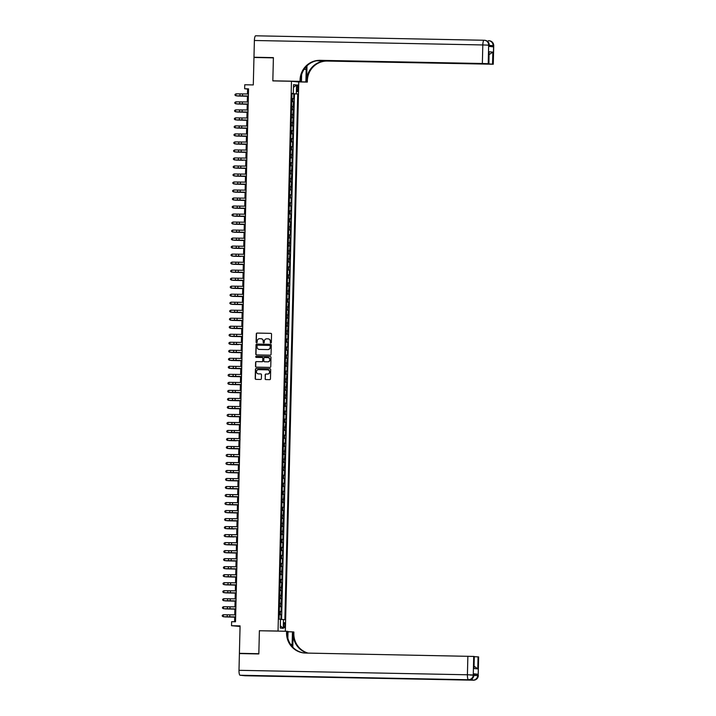<?xml version="1.0" encoding="UTF-8"?>
<svg xmlns="http://www.w3.org/2000/svg" width="716" height="716" viewBox="0 0 716 716"><rect width="100%" height="100%" fill="white"/><g stroke="black" fill="none" stroke-linecap="round" stroke-linejoin="round"><path stroke-width="1.07" d="M270.8 343.045A0.555 0.537 -84.2 0 0 271.346 342.508L271.552 334.148A0.788 0.761 -84.2 0 0 270.809 333.343L257.08 333.074A0.788 0.761 -84.2 0 0 256.301 333.853L256.095 342.212A0.555 0.537 -84.2 0 0 256.614 342.767A0.555 0.537 -84.2 0 0 257.16 342.23L257.187 341.147A2.515 2.443 -84.2 0 1 259.684 338.677L260.83 338.704A2.515 2.443 -84.2 0 1 263.211 341.264L263.184 342.346A0.555 0.537 -84.2 0 0 263.703 342.91A0.555 0.537 -84.2 0 0 264.249 342.364L264.276 341.281A2.515 2.443 -84.2 0 1 266.782 338.82L267.927 338.838A2.515 2.443 -84.2 0 1 270.308 341.407L270.281 342.481A0.555 0.537 -84.2 0 0 270.8 343.045M284.995 625.301A2.569 0.635 91.1 0 0 284.413 622.678A2.569 0.635 91.1 0 0 283.733 625.175A2.569 0.635 91.1 0 0 284.315 627.807A2.569 0.635 91.1 0 0 284.995 625.301M265.081 378.764A0.788 0.761 -84.2 0 0 265.824 379.561L269.672 379.641A0.788 0.761 -84.2 0 0 270.46 378.871L270.684 369.581A0.788 0.761 -84.2 0 0 269.941 368.785L256.212 368.516A0.788 0.761 -84.2 0 0 255.433 369.286L255.2 378.567A0.788 0.761 -84.2 0 0 255.943 379.373L260.597 379.462A0.788 0.761 -84.2 0 0 261.385 378.692L261.474 374.719A0.788 0.761 -84.2 0 0 260.731 373.913L258.431 373.868A2.103 2.041 -84.2 0 1 256.444 371.649A2.103 2.041 -84.2 0 1 258.53 369.662L267.569 369.841A2.103 2.041 -84.2 0 1 269.556 372.069A2.103 2.041 -84.2 0 1 267.462 374.047L265.958 374.02A0.788 0.761 -84.2 0 0 265.18 374.79L265.278 378.782A0.788 0.761 -84.2 0 0 265.869 379.57M260.382 630.769L278.041 631.029L291.475 81.266L272.832 80.899L273.396 57.862L253.965 57.477L253.294 84.927L244.747 84.765L244.657 88.766L248.541 88.847L235.51 621.783L231.626 621.703L231.528 625.712L240.066 626.473M259.398 630.662L258.834 653.708L239.404 653.323L240.075 625.882L231.528 625.712M270.272 355.172A0.788 0.761 -84.2 0 0 271.051 354.402L271.283 345.121A0.788 0.761 -84.2 0 0 270.541 344.315L256.811 344.056A0.788 0.761 -84.2 0 0 256.033 344.826L255.8 354.107A0.788 0.761 -84.2 0 0 256.543 354.903L270.272 355.172M270.979 357.356L270.755 366.637A0.788 0.761 -84.2 0 1 269.977 367.406L256.247 367.138A0.788 0.761 -84.2 0 1 255.505 366.341L255.603 362.368A0.788 0.761 -84.2 0 1 256.382 361.598L261.949 361.705A0.788 0.761 -84.2 0 0 262.727 360.927L262.799 358.295A0.788 0.761 -84.2 0 0 262.056 357.49L256.256 357.382A0.555 0.537 -84.2 0 1 255.737 356.801A0.555 0.537 -84.2 0 1 256.283 356.282L270.236 356.55A0.788 0.761 -84.2 0 1 270.979 357.356M242.366 653.627L239.404 653.323M280.932 619.438L281.048 614.731L279.213 614.695M279.213 614.597L280.332 614.659L280.412 611.446L281.128 611.518L281.245 606.712L279.41 606.676M279.41 606.577L280.529 606.64L281.442 598.701L279.598 598.665M279.607 598.567L280.726 598.63L281.639 590.682L279.795 590.646M279.804 590.548L280.923 590.611L281.835 582.672L279.992 582.636M279.992 582.538L281.111 582.6L281.191 579.396L281.916 579.468L282.032 574.653L280.189 574.617M280.189 574.527L281.307 574.581L282.229 566.642L280.386 566.607M280.386 566.508L281.504 566.571L281.585 563.367L282.301 563.438L282.417 558.632L280.582 558.596M280.582 558.498L281.701 558.561L281.782 555.347L282.498 555.419L282.614 550.613L280.779 550.577M280.779 550.479L281.898 550.541L281.979 547.337L282.695 547.409L282.811 542.603L280.976 542.567M280.976 542.468L282.095 542.531L282.176 539.327L282.892 539.399L283.008 534.583L281.173 534.548M281.173 534.449L282.292 534.512L283.205 526.573L281.361 526.537M281.37 526.439L282.489 526.502L283.402 518.563L281.558 518.518M281.567 518.429L282.686 518.482L283.599 510.544L281.755 510.508M281.755 510.41L282.874 510.472L282.954 507.268L283.679 507.34L283.796 502.534L281.952 502.498M281.952 502.399L283.071 502.462L283.992 494.514L282.149 494.479M282.149 494.38L283.267 494.443L283.348 491.239L284.064 491.31L284.18 486.504L282.346 486.468M282.346 486.37L283.464 486.433L283.545 483.228L284.261 483.3L284.377 478.485L282.543 478.449M282.543 478.351L283.661 478.413L283.742 475.209L284.458 475.281L284.574 470.475L282.739 470.439M282.739 470.34L283.858 470.403L284.771 462.464L282.927 462.42M282.936 462.33L284.055 462.384L284.968 454.445L283.124 454.409M283.133 454.311L284.252 454.374L285.165 446.435L283.321 446.399M283.321 446.301L284.449 446.363L284.52 443.15L285.245 443.222L285.362 438.416L283.518 438.38M283.518 438.281L284.637 438.344L284.717 435.14L285.442 435.212L285.559 430.405L283.715 430.37M283.715 430.271L284.834 430.334L285.756 422.386L283.912 422.351M283.912 422.252L285.031 422.315L285.111 419.111L285.827 419.182L285.944 414.376L284.109 414.34M284.109 414.242L285.228 414.304L285.308 411.1L286.024 411.172L286.14 406.366L284.306 406.33M284.306 406.232L285.424 406.285L285.505 403.081L286.221 403.153L286.337 398.347L284.503 398.311M284.503 398.212L285.621 398.275L286.534 390.336L284.691 390.301M284.7 390.202L285.818 390.265L286.731 382.317L284.887 382.281M284.896 382.183L286.015 382.246L286.928 374.307L285.084 374.271M285.084 374.173L286.203 374.235L286.284 371.031L287.009 371.103L287.125 366.288L285.281 366.252M285.281 366.153L286.4 366.216L287.322 358.277L285.478 358.242M285.478 358.143L286.597 358.206L286.677 355.002L287.393 355.073L287.51 350.267L285.675 350.231M285.675 350.133L286.794 350.187L286.874 346.983L287.59 347.054L287.707 342.248L285.872 342.212M285.872 342.114L286.991 342.176L287.071 338.972L287.787 339.044L287.904 334.238L286.069 334.202M286.069 334.103L287.188 334.166L288.101 326.219L286.257 326.183M286.266 326.084L287.385 326.147L288.297 318.208L286.454 318.173M286.463 318.074L287.581 318.137L288.494 310.189L286.651 310.153M286.66 310.055L287.778 310.118L288.691 302.179L286.848 302.143M286.848 302.045L287.966 302.107L288.047 298.903L288.772 298.975L288.888 294.169L287.044 294.133M287.044 294.034L288.163 294.088L289.085 286.149L287.241 286.114M287.241 286.015L288.36 286.078L288.441 282.874L289.157 282.945L289.273 278.139L287.438 278.103M287.438 278.005L288.557 278.068L288.637 274.855L289.353 274.935L289.47 270.12L287.635 270.084M287.635 269.986L288.754 270.048L288.834 266.844L289.55 266.916L289.667 262.11L287.832 262.074M287.832 261.975L288.951 262.038L289.864 254.09L288.02 254.055M288.029 253.956L289.148 254.019L290.061 246.08L288.217 246.044M288.226 245.946L289.345 246.009L290.257 238.07L288.414 238.034M288.414 237.936L289.533 237.989L289.613 234.785L290.338 234.857L290.454 230.051L288.611 230.015M288.611 229.917L289.729 229.979L290.651 222.041L288.808 222.005M288.808 221.906L289.926 221.969L290.007 218.756L290.723 218.836L290.839 214.021L289.004 213.986M289.004 213.887L290.123 213.95L290.204 210.746L290.92 210.817L291.036 206.011L289.201 205.975M289.201 205.877L290.32 205.94L290.401 202.735L291.117 202.807L291.233 197.992L289.398 197.956M289.398 197.867L290.517 197.92L290.598 194.716L291.314 194.788L291.43 189.982L289.595 189.946M289.595 189.847L290.714 189.91L291.627 181.971L289.783 181.936M289.792 181.837L290.911 181.891L291.824 173.952L289.98 173.916M289.989 173.818L291.108 173.881L292.021 165.942L290.177 165.906M290.177 165.808L291.296 165.87L291.376 162.657L292.101 162.738L292.218 157.923L290.374 157.887M290.374 157.789L291.493 157.851L292.414 149.912L290.571 149.877M290.571 149.778L291.689 149.841L291.77 146.637L292.486 146.708L292.602 141.893L290.768 141.858M290.768 141.768L291.886 141.822L291.967 138.618L292.683 138.689L292.799 133.883L290.965 133.847M290.965 133.749L292.083 133.811L292.164 130.607L292.88 130.679L292.996 125.873L291.161 125.837M291.161 125.739L292.28 125.792L293.193 117.854L291.349 117.818M291.358 117.719L292.477 117.782L293.39 109.843L291.546 109.808M291.555 109.709L292.674 109.772L293.587 101.824L291.743 101.69M291.743 101.788L293.587 101.824M296.898 87.352L296.854 89.115A2.488 0.609 91.1 0 0 297.417 91.666A2.488 0.609 91.1 0 0 298.08 89.24L298.116 87.477A2.488 0.609 91.1 0 0 297.561 84.927A2.488 0.609 91.1 0 0 296.898 87.352M279.025 631.127L278.041 631.029M285.344 631.252L298.769 82L291.475 81.266M280.475 619.421L284.861 619.662L297.704 93.939L291.94 93.653M283.473 619.528L283.259 628.344L280.269 628.039L280.484 619.224L279.106 619.089L291.949 93.366L293.327 93.501L293.542 84.685L296.54 84.989L296.326 93.805M281.594 619.456L294.446 93.877L293.784 93.814L293.667 98.62L291.824 98.486M292.674 109.772L293.39 109.843M292.477 117.782L293.193 117.854M292.28 125.792L292.996 125.873M292.083 133.811L292.799 133.883M291.886 141.822L292.602 141.893M291.689 149.841L292.414 149.912M291.493 157.851L292.218 157.923M291.296 165.87L292.021 165.942M291.108 173.881L291.824 173.952M290.911 181.891L291.627 181.971M290.714 189.91L291.43 189.982M290.517 197.92L291.233 197.992M290.32 205.94L291.036 206.011M290.123 213.95L290.839 214.021M289.926 221.969L290.651 222.041M289.729 229.979L290.454 230.051M289.533 237.989L290.257 238.07M289.345 246.009L290.061 246.08M289.148 254.019L289.864 254.09M288.951 262.038L289.667 262.11M288.754 270.048L289.47 270.12M288.557 278.068L289.273 278.139M288.36 286.078L289.085 286.149M288.163 294.088L288.888 294.169M287.966 302.107L288.691 302.179M287.778 310.118L288.494 310.189M287.581 318.137L288.297 318.208M287.385 326.147L288.101 326.219M287.188 334.166L287.904 334.238M286.991 342.176L287.707 342.248M286.794 350.187L287.51 350.267M286.597 358.206L287.322 358.277M286.4 366.216L287.125 366.288M286.203 374.235L286.928 374.307M286.015 382.246L286.731 382.317M285.818 390.265L286.534 390.336M285.621 398.275L286.337 398.347M285.424 406.285L286.14 406.366M285.228 414.304L285.944 414.376M285.031 422.315L285.756 422.386M284.834 430.334L285.559 430.405M284.637 438.344L285.362 438.416M284.449 446.363L285.165 446.435M284.252 454.374L284.968 454.445M284.055 462.384L284.771 462.464M283.858 470.403L284.574 470.475M283.661 478.413L284.377 478.485M283.464 486.433L284.18 486.504M283.267 494.443L283.992 494.514M283.071 502.462L283.796 502.534M282.874 510.472L283.599 510.544M282.686 518.482L283.402 518.563M282.489 526.502L283.205 526.573M282.292 534.512L283.008 534.583M282.095 542.531L282.811 542.603M281.898 550.541L282.614 550.613M281.701 558.561L282.417 558.632M281.504 566.571L282.229 566.642M281.307 574.581L282.032 574.653M281.111 582.6L281.835 582.672M280.923 590.611L281.639 590.682M280.726 598.63L281.442 598.701M280.529 606.64L281.245 606.712M280.332 614.659L281.048 614.731M244.657 88.766L247.611 89.07L247.485 93.984M247.441 96.042L247.289 102.003M247.244 104.053L247.101 110.013M247.047 112.072L246.904 118.024M246.85 120.082L246.707 126.043M246.653 128.101L246.51 134.053M246.456 136.112L246.313 142.072M246.259 144.122L246.116 150.083M246.071 152.141L245.919 158.102M245.874 160.151L245.722 166.112M245.678 168.171L245.534 174.122M245.481 176.181L245.337 182.141M245.284 184.2L245.14 190.152M245.087 192.21L244.944 198.171M244.89 200.22L244.747 206.181M244.693 208.24L244.55 214.2M244.496 216.25L244.353 222.211M244.308 224.269L244.156 230.221M244.111 232.279L243.959 238.24M243.914 240.299L243.771 246.25M243.717 248.309L243.574 254.27M243.521 256.319L243.377 262.28M243.324 264.338L243.18 270.299M243.127 272.349L242.984 278.309M242.93 280.368L242.787 286.319M242.742 288.378L242.59 294.339M242.545 296.397L242.393 302.349M242.348 304.407L242.196 310.368M242.151 312.418L242.008 318.378M241.954 320.437L241.811 326.398M241.757 328.447L241.614 334.408M241.56 336.466L241.417 342.418M241.364 344.477L241.22 350.437M241.167 352.496L241.024 358.447M240.979 360.506L240.827 366.467M240.782 368.516L240.63 374.477M240.585 376.535L240.442 382.496M240.388 384.546L240.245 390.506M240.191 392.565L240.048 398.517M239.994 400.575L239.851 406.536M239.797 408.585L239.654 414.546M239.6 416.605L239.457 422.565M239.412 424.615L239.26 430.576M239.216 432.634L239.063 438.595M239.019 440.644L238.867 446.605M238.822 448.663L238.679 454.615M238.625 456.674L238.482 462.634M238.428 464.684L238.285 470.645M238.231 472.703L238.088 478.664M238.034 480.713L237.891 486.674M237.837 488.733L237.694 494.693M237.649 496.743L237.497 502.704M237.452 504.762L237.3 510.714M237.256 512.772L237.112 518.733M237.059 520.783L236.915 526.743M236.862 528.802L236.719 534.763M236.665 536.812L236.522 542.773M236.468 544.831L236.325 550.792M236.271 552.841L236.128 558.802M236.074 560.861L235.931 566.812M235.886 568.871L235.734 574.832M235.689 576.881L235.537 582.842M235.492 584.9L235.349 590.861M235.295 592.911L235.152 598.871M235.099 600.93L234.955 606.882M234.902 608.94L234.759 614.901M234.705 616.959L234.588 621.765M248.533 89.088L247.611 89.07M291.94 93.778L293.784 93.814M294.446 93.877L297.704 93.939M291.949 93.51L293.327 93.501M292.746 106.559L291.627 106.505M292.549 114.578L291.43 114.515M292.361 122.588L291.242 122.526M292.164 130.607L291.045 130.545M291.967 138.618L290.848 138.555M291.77 146.637L290.651 146.574M291.573 154.647L290.454 154.584M291.376 162.657L290.257 162.604M291.179 170.677L290.061 170.614M290.982 178.687L289.864 178.624M290.794 186.706L289.676 186.643M290.598 194.716L289.479 194.654M290.401 202.735L289.282 202.673M290.204 210.746L289.085 210.683M290.007 218.756L288.888 218.702M289.81 226.775L288.691 226.712M289.613 234.785L288.494 234.723M289.416 242.805L288.297 242.742M289.219 250.815L288.101 250.752M289.031 258.834L287.913 258.771M288.834 266.844L287.716 266.782M288.637 274.855L287.519 274.801M288.441 282.874L287.322 282.811M288.244 290.884L287.125 290.821M288.047 298.903L286.928 298.84M287.85 306.913L286.731 306.851M287.653 314.933L286.534 314.87M287.465 322.943L286.346 322.88M287.268 330.953L286.149 330.899M287.071 338.972L285.952 338.91M286.874 346.983L285.756 346.92M286.677 355.002L285.559 354.939M286.481 363.012L285.362 362.949M286.284 371.031L285.165 370.969M286.087 379.041L284.968 378.979M285.89 387.052L284.771 386.998M285.702 395.071L284.583 395.008M285.505 403.081L284.386 403.019M285.308 411.1L284.189 411.038M285.111 419.111L283.992 419.048M284.914 427.13L283.796 427.067M284.717 435.14L283.599 435.077M284.52 443.15L283.402 443.097M284.324 451.17L283.205 451.107M284.127 459.18L283.008 459.117M283.939 467.199L282.82 467.136M283.742 475.209L282.623 475.147M283.545 483.228L282.426 483.166M283.348 491.239L282.229 491.176M283.151 499.249L282.032 499.195M282.954 507.268L281.835 507.205M282.757 515.278L281.639 515.216M282.56 523.298L281.442 523.235M282.373 531.308L281.254 531.245M282.176 539.327L281.057 539.264M281.979 547.337L280.86 547.275M281.782 555.347L280.663 555.294M281.585 563.367L280.466 563.304M281.388 571.377L280.269 571.314M281.191 579.396L280.072 579.333M280.994 587.406L279.875 587.344M280.797 595.417L279.679 595.363M280.609 603.436L279.491 603.373M280.412 611.446L279.294 611.392M293.479 87.352L296.54 84.989M283.259 628.344L280.323 625.766M270.854 343.045A0.555 0.537 -84.2 0 1 270.478 342.508L270.505 341.425A2.515 2.443 -84.2 0 0 268.214 338.865M261.125 338.722A2.515 2.443 -84.2 0 1 263.407 341.281L263.381 342.364A0.555 0.537 -84.2 0 0 263.765 342.901M270.961 333.361L257.277 333.101A0.788 0.761 -84.2 0 0 256.498 333.871L256.292 342.23A0.555 0.537 -84.2 0 0 256.668 342.767M270.693 344.342L257.008 344.074A0.788 0.761 -84.2 0 0 256.23 344.844L255.997 354.125A0.788 0.761 -84.2 0 0 256.588 354.912M269.753 345.416L269.869 345.425A0.555 0.537 -84.2 0 1 270.388 345.989L270.192 345.962A0.555 0.537 -84.2 0 0 269.672 345.407L257.626 345.166A0.555 0.537 -84.2 0 0 257.071 345.712L257.044 346.848A2.515 2.443 -84.2 0 0 259.622 349.435L259.237 349.408M259.335 349.408A2.515 2.443 -84.2 0 0 259.434 349.426L267.659 349.578A2.515 2.443 -84.2 0 0 270.165 347.108L270.192 345.962M270.388 345.989L270.362 347.126A2.515 2.443 -84.2 0 1 267.856 349.596L259.622 349.435M262.172 357.508L262.253 357.517A0.788 0.761 -84.2 0 1 262.996 358.313L262.924 360.954A0.788 0.761 -84.2 0 1 262.145 361.723L256.579 361.616A0.788 0.761 -84.2 0 0 255.8 362.385L255.701 366.359A0.788 0.761 -84.2 0 0 256.292 367.138M270.236 356.55L256.48 356.3A0.555 0.537 -84.2 0 0 256.328 357.382M267.73 361.813A2.103 2.041 -84.2 0 0 269.816 359.835A2.103 2.041 -84.2 0 0 267.829 357.606L264.643 357.544A0.788 0.761 -84.2 0 0 263.864 358.313L263.801 360.954A0.788 0.761 -84.2 0 0 264.544 361.75L267.927 361.831A2.103 2.041 -84.2 0 0 270.013 359.853A2.103 2.041 -84.2 0 0 268.088 357.633M267.927 361.831L264.741 361.777M267.829 369.859A2.103 2.041 -84.2 0 1 269.753 372.087A2.103 2.041 -84.2 0 1 267.659 374.065L266.155 374.038A0.788 0.761 -84.2 0 0 265.376 374.808L265.278 378.782M260.884 373.94L258.628 373.895M270.093 368.803L256.409 368.534A0.788 0.761 -84.2 0 0 255.63 369.304L255.397 378.594A0.788 0.761 -84.2 0 0 255.988 379.373M247.432 96.248L237.452 95.998L247.432 96.204M248.363 95.998L236.011 95.819L248.363 96.051M248.416 93.993L236.065 93.814L236.011 95.819L235 95.201L235.018 94.405L236.065 93.814M236.065 95.855L235 95.201M489.27 46.424L489.144 45.206A4.815 4.663 -84.2 0 0 484.965 40.329L484.472 40.284A4.815 4.815 0 0 0 484.088 40.257A4.815 1.181 91.1 0 0 484.088 40.257A4.815 4.663 95.8 0 1 488.652 45.162L488.205 63.715L482.36 63.5L482.808 44.947L488.652 45.162L489.118 46.406L493.055 46.808L493.091 45.609L493.727 45.681L493.27 64.234L493.584 45.654A4.815 4.663 -84.2 0 0 489.404 40.776A4.815 4.815 0 0 1 493.727 45.681M254.386 40.49A4.815 1.181 -88.9 0 1 255.657 35.8L484.088 40.257A4.815 1.181 91.1 0 0 482.808 44.947L254.386 40.49L253.974 57.244L273.396 57.62L272.832 80.819L273.816 80.917M296.352 81.758L305.884 81.946L306.197 69.398A9.022 2.22 91.1 0 0 306.153 66.669M305.884 81.946L307.316 82.089L307.352 80.72A20.048 19.421 95.8 0 1 327.266 61.066L493.27 64.234M307.003 65.809L306.636 80.648A20.048 19.421 95.8 0 1 326.55 60.994L316.454 60.797M272.832 80.819L300.022 81.347L300.058 79.986A20.048 19.421 95.8 0 1 319.971 60.332L482.36 63.5M300.022 81.347L301.454 81.499L301.624 74.67M318.065 60.538L488.93 63.796L489.073 51.749L492.841 52.125L492.545 64.145L493.127 64.207M492.545 64.145L486.701 63.822M317.349 60.636L486.701 63.939M255.657 35.8A4.815 1.181 -88.9 0 1 255.684 35.8L484.061 40.257M253.974 57.244L256.928 57.54M291.922 81.311L301.454 81.499M297.784 81.901L307.316 82.089M488.93 63.796L489.073 51.749M488.205 63.715L488.786 63.769M300.058 79.986L300.765 80.058A20.048 19.421 95.8 0 1 320.679 60.404L319.971 60.332M492.841 52.125L489.422 54.38M473.929 674.069L477.724 674.23L473.786 673.828L473.903 675.063L473.786 673.828M258.825 653.95L259.389 630.742L286.588 631.279L286.552 632.64A20.048 19.421 -84.2 0 0 303.96 652.965A20.048 19.421 -84.2 0 0 305.49 653.055L473.715 656.429L473.258 674.982L473.75 675.036A4.815 4.663 -84.2 0 1 468.971 679.753L240.057 675.242A4.815 1.181 -88.9 0 1 238.992 670.319L239.404 653.565L258.825 653.95M292.038 646.351A9.022 2.22 91.1 0 0 292.137 644.409L292.45 631.87L293.873 632.013L293.846 633.374A20.048 19.421 -84.2 0 0 308.104 653.099M286.588 631.279L288.011 631.423L287.85 638.135M292.79 647.192L293.13 633.302A20.048 19.421 -84.2 0 0 307.62 653.09M474.207 666.301L477.769 668.887L474.001 668.511L474.296 656.491L473.715 656.429M474.296 656.491L474.001 668.511M245.033 675.743A4.815 1.181 -88.9 0 1 245.006 675.743A4.815 1.181 -88.9 0 1 244.979 675.743L240.057 675.242M287.17 676.199L468.971 679.753L287.188 676.208A4.815 1.181 -88.9 0 1 287.188 676.208A4.815 1.181 -88.9 0 1 287.17 676.199L291.108 676.602A4.815 1.181 -88.9 0 1 290.714 676.271M288.002 631.78L292.45 631.87M474.44 656.715L478.064 656.867L477.769 668.887M477.724 674.23L478.19 675.483L478.637 656.93L478.064 656.867M478.637 656.93L478.19 675.483A4.815 4.663 -84.2 0 1 473.41 680.2L291.108 676.602M286.552 632.64L287.259 632.711A20.048 19.421 -84.2 0 0 304.318 652.992M247.235 104.259L237.256 104.008L247.235 104.223M247.038 112.278L237.059 112.027L247.047 112.233M246.85 120.288L236.862 120.037L246.85 120.252M246.653 128.307L236.665 128.057L246.653 128.262M248.166 104.008L235.824 103.829L248.166 104.062M248.219 102.003L235.868 101.824L235.824 103.829L234.803 103.22L234.83 102.415L235.868 101.824M235.868 103.874L234.803 103.22M247.969 112.027L235.627 111.848L247.969 112.072M248.022 110.022L235.671 109.843L235.627 111.848L234.615 111.231L234.633 110.434L235.671 109.843M234.633 111.248L235.671 111.884M247.772 120.037L235.43 119.858L247.772 120.091M247.825 118.033L235.475 117.854L235.43 119.858L234.418 119.241L234.436 118.444L235.475 117.854M235.475 119.903L234.418 119.241M247.584 128.048L235.233 127.878L247.575 128.101M247.629 126.052L235.278 125.873L235.233 127.878L234.221 127.26L234.239 126.455L235.278 125.873M234.239 127.278L235.278 127.913M246.456 136.317L236.477 136.067L246.456 136.282M247.387 136.067L235.036 135.888L247.387 136.121M247.432 134.062L235.081 133.883L235.036 135.888L234.025 135.27L234.043 134.474L235.081 133.883M234.043 135.288L235.081 135.924M246.259 144.337L236.28 144.086L246.259 144.292M247.19 144.077L234.839 143.898L247.19 144.131M247.235 142.072L234.893 141.902L234.839 143.898L233.828 143.29L233.846 142.484L234.893 141.902M234.893 143.943L233.828 143.29M246.062 152.347L236.083 152.096L246.062 152.302M246.993 152.096L234.642 151.917L246.993 152.15M247.038 150.091L234.696 149.912L234.642 151.917L233.631 151.3L233.649 150.503L234.696 149.912M233.649 151.318L234.696 151.953M243.037 160.277L235.886 160.107L243.037 160.277M246.796 160.107L234.445 159.928L246.796 160.16M246.841 158.102L234.499 157.923L234.445 159.928L233.434 159.319L233.452 158.513L234.499 157.923M234.499 159.972L233.434 159.319M245.669 168.376L235.689 168.126L245.669 168.332M246.599 168.126L234.248 167.947L246.599 168.171M246.653 166.121L234.302 165.942L234.248 167.947L233.237 167.329L233.264 166.533L234.302 165.942M234.302 167.983L233.237 167.329M245.472 176.387L235.492 176.136L245.472 176.351M246.402 176.136L234.06 175.957L246.402 176.19M246.456 174.131L234.105 173.952L234.06 175.957L233.04 175.339L233.067 174.543L234.105 173.952M234.105 176.002L233.04 175.339M245.275 184.406L235.295 184.155L245.284 184.361M246.206 184.146L233.864 183.976L246.206 184.2M246.259 182.15L233.908 181.971L233.864 183.976L232.852 183.359L232.87 182.553L233.908 181.971M233.908 184.012L232.852 183.359M245.087 192.416L235.099 192.165L245.087 192.38M246.009 192.165L233.667 191.986L246.009 192.219M246.062 190.161L233.711 189.982L233.667 191.986L232.655 191.369L232.673 190.572L233.711 189.982M233.711 192.022L232.655 191.369M244.89 200.426L234.911 200.176L244.89 200.391M245.821 200.176L233.47 199.997L245.812 200.229M245.865 198.171L233.514 198.001L233.47 199.997L232.458 199.388L232.476 198.583L233.514 198.001M232.476 199.406L233.514 200.041M244.693 208.446L234.714 208.195L244.693 208.401M245.624 208.195L233.273 208.016L245.624 208.249M245.669 206.19L233.326 206.011L233.273 208.016L232.261 207.398L232.279 206.602L233.326 206.011M233.318 208.052L232.261 207.398M244.496 216.456L234.517 216.205L244.496 216.42M245.427 216.205L233.076 216.026L245.427 216.259M245.472 214.2L233.13 214.021L233.076 216.026L232.065 215.418L232.082 214.612L233.13 214.021M232.082 215.427L233.13 216.071M244.299 224.475L234.32 224.224L244.299 224.43M245.23 224.224L232.879 224.045L245.23 224.269M245.275 222.22L232.933 222.041L232.879 224.045L231.868 223.428L231.886 222.631L232.933 222.041M232.933 224.081L231.868 223.428M244.102 232.485L234.123 232.235L244.102 232.449M245.033 232.235L232.682 232.056L245.033 232.288M245.087 230.23L232.736 230.051L232.682 232.056L231.671 231.438L231.689 230.642L232.736 230.051M231.689 231.456L232.736 232.1M243.905 240.504L233.926 240.254L243.905 240.46M244.836 240.245L232.494 240.075L244.836 240.299M244.89 238.249L232.539 238.07L232.494 240.075L231.474 239.457L231.501 238.652L232.539 238.07M231.501 239.475L232.539 240.111M240.889 248.434L233.729 248.264L240.889 248.434M244.639 248.264L232.297 248.085L244.639 248.318M244.693 246.259L232.342 246.08L232.297 248.085L231.286 247.468L231.304 246.671L232.342 246.08M232.342 248.121L231.286 247.468M240.692 256.444L233.532 256.274L240.692 256.444M244.442 256.274L232.1 256.095L244.442 256.328M244.496 254.27L232.145 254.099L232.1 256.095L231.089 255.487L231.107 254.681L232.145 254.099M232.145 256.14L231.089 255.487M243.324 264.544L233.335 264.293L243.324 264.499M244.254 264.293L231.903 264.115L244.245 264.347M244.299 262.289L231.948 262.11L231.903 264.115L230.892 263.497L230.91 262.7L231.948 262.11M231.948 264.15L230.892 263.497M243.127 272.554L233.148 272.304L243.127 272.519M244.058 272.304L231.707 272.125L244.049 272.357M244.102 270.299L231.751 270.12L231.707 272.125L230.695 271.516L230.713 270.711L231.751 270.12M231.751 272.17L230.695 271.516M242.93 280.574L232.951 280.323L242.93 280.529M243.861 280.323L231.51 280.144L243.861 280.368M243.905 278.318L231.563 278.139L231.51 280.144L230.498 279.526L230.516 278.721L231.563 278.139M231.563 280.18L230.498 279.526M242.733 288.584L232.754 288.333L242.733 288.548M243.664 288.333L231.313 288.154L243.664 288.387M243.709 286.328L231.366 286.149L231.313 288.154L230.301 287.537L230.319 286.74L231.366 286.149M231.366 288.199L230.301 287.537M242.536 296.603L232.557 296.352L242.536 296.558M242.339 304.613L232.36 304.363L242.339 304.577M242.142 312.624L232.163 312.373L242.142 312.588M243.467 296.343L231.116 296.164L243.467 296.397M243.512 294.348L231.17 294.169L231.116 296.164L230.105 295.556L230.122 294.75L231.17 294.169M230.122 295.574L231.17 296.209M243.27 304.363L230.919 304.184L243.27 304.416M243.324 302.358L230.973 302.179L230.919 304.184L229.908 303.566L229.934 302.77L230.973 302.179M229.925 303.584L230.973 304.219M243.073 312.373L230.731 312.194L243.073 312.427M243.127 310.368L230.776 310.189L230.731 312.194L229.711 311.585L229.738 310.78L230.776 310.189M230.776 312.239L229.711 311.585M241.945 320.643L231.966 320.392L241.954 320.598M242.876 320.392L230.534 320.213L242.876 320.446M242.93 318.387L230.579 318.208L230.534 320.213L229.523 319.596L229.541 318.799L230.579 318.208M229.541 319.613L230.579 320.249M241.757 328.653L231.769 328.402L241.757 328.617M242.679 328.402L230.337 328.223L242.679 328.456M242.733 326.398L230.382 326.219L230.337 328.223L229.326 327.615L229.344 326.809L230.382 326.219M229.344 327.624L230.382 328.268M241.56 336.672L231.572 336.422L241.56 336.627M242.491 336.422L230.14 336.243L242.482 336.466M242.536 334.417L230.185 334.238L230.14 336.243L229.129 335.625L229.147 334.82L230.185 334.238M230.185 336.278L229.129 335.625M238.535 344.602L231.384 344.432L238.535 344.602M242.294 344.432L229.943 344.253L242.294 344.486M242.339 342.427L229.988 342.248L229.943 344.253L228.932 343.635L228.95 342.839L229.988 342.248M228.95 343.653L229.988 344.298M241.167 352.702L231.187 352.451L241.167 352.657M242.097 352.442L229.746 352.263L242.097 352.496M242.142 350.446L229.8 350.267L229.746 352.263L228.735 351.654L228.753 350.849L229.8 350.267M229.8 352.308L228.735 351.654M240.97 360.712L230.991 360.461L240.97 360.676M241.901 360.461L229.55 360.282L241.901 360.515M241.945 358.456L229.603 358.277L229.55 360.282L228.538 359.665L228.556 358.868L229.603 358.277M229.603 360.318L228.538 359.665M240.773 368.722L230.794 368.471L240.773 368.686M241.704 368.471L229.353 368.293L241.704 368.525M241.757 366.467L229.406 366.288L229.353 368.293L228.341 367.684L228.359 366.878L229.406 366.288M229.406 368.337L228.341 367.684M240.576 376.741L230.597 376.491L240.576 376.697M241.507 376.491L229.156 376.312L241.507 376.544M241.56 374.486L229.21 374.307L229.156 376.312L228.144 375.694L228.171 374.898L229.21 374.307M229.21 376.348L228.144 375.694M240.379 384.752L230.4 384.501L240.379 384.716M241.31 384.501L228.968 384.322L241.31 384.555M241.364 382.496L229.013 382.317L228.968 384.322L227.948 383.713L227.974 382.908L229.013 382.317M227.974 383.722L229.013 384.367M240.182 392.771L230.203 392.52L240.191 392.726M241.113 392.52L228.771 392.341L241.113 392.565M241.167 390.515L228.816 390.336L228.771 392.341L227.76 391.724L227.778 390.918L228.816 390.336M227.778 391.741L228.816 392.377M239.994 400.781L230.006 400.53L239.994 400.745M240.916 400.53L228.574 400.351L240.916 400.584M240.97 398.526L228.619 398.347L228.574 400.351L227.563 399.734L227.581 398.937L228.619 398.347M228.619 400.396L227.563 399.734M239.797 408.8L229.818 408.55L239.797 408.755M240.728 408.541L228.377 408.362L240.719 408.594M240.773 406.545L228.422 406.366L228.377 408.362L227.366 407.753L227.384 406.948L228.422 406.366M227.384 407.771L228.422 408.406M239.6 416.81L229.621 416.56L239.6 416.775M240.531 416.56L228.18 416.381L240.531 416.614M240.576 414.555L228.234 414.376L228.18 416.381L227.169 415.763L227.187 414.967L228.234 414.376M228.234 416.417L227.169 415.763M239.404 424.821L229.424 424.57L239.404 424.785M240.334 424.57L227.983 424.391L240.334 424.624M240.379 422.565L228.037 422.386L227.983 424.391L226.972 423.783L226.99 422.977L228.037 422.386M226.99 423.8L228.037 424.436M239.207 432.84L229.227 432.589L239.207 432.795M240.137 432.589L227.786 432.41L240.137 432.643M240.182 430.585L227.84 430.405L227.786 432.41L226.775 431.793L226.793 430.996L227.84 430.405M226.793 431.811L227.84 432.446M236.182 440.77L229.031 440.6L236.182 440.77M239.941 440.6L227.59 440.421L239.941 440.653M239.994 438.595L227.643 438.416L227.59 440.421L226.578 439.812L226.596 439.006L227.643 438.416M227.643 440.465L226.578 439.812M238.813 448.869L228.834 448.619L238.813 448.825M239.744 448.619L227.402 448.44L239.744 448.663M239.797 446.614L227.446 446.435L227.402 448.44L226.381 447.822L226.408 447.017L227.446 446.435M227.446 448.476L226.381 447.822M238.616 456.88L228.637 456.629L238.625 456.844M239.547 456.629L227.205 456.45L239.547 456.683M239.6 454.624L227.249 454.445L227.205 456.45L226.193 455.832L226.211 455.036L227.249 454.445M227.249 456.495L226.193 455.832M238.428 464.899L228.44 464.648L238.428 464.854M239.35 464.639L227.008 464.46L239.35 464.693M239.404 462.643L227.053 462.464L227.008 464.46L225.996 463.852L226.014 463.046L227.053 462.464M227.053 464.505L225.996 463.852M238.231 472.909L228.243 472.658L238.231 472.873M239.162 472.658L226.811 472.479L239.153 472.712M239.207 470.654L226.856 470.475L226.811 472.479L225.8 471.862L225.817 471.065L226.856 470.475M226.856 472.515L225.8 471.862M238.034 480.919L228.055 480.669L238.034 480.883M238.965 480.669L226.614 480.49L238.965 480.722M239.01 478.664L226.659 478.485L226.614 480.49L225.603 479.881L225.621 479.076L226.659 478.485M226.659 480.534L225.603 479.881M237.837 488.938L227.858 488.688L237.837 488.894M238.768 488.688L226.417 488.509L238.768 488.733M238.813 486.683L226.471 486.504L226.417 488.509L225.406 487.891L225.424 487.095L226.471 486.504M225.424 487.909L226.471 488.545M237.64 496.949L227.661 496.698L237.64 496.913M238.571 496.698L226.22 496.519L238.571 496.752M238.616 494.693L226.274 494.514L226.22 496.519L225.209 495.911L225.227 495.105L226.274 494.514M225.227 495.92L226.274 496.564M237.444 504.968L227.464 504.717L237.444 504.923M238.374 504.717L226.023 504.538L238.374 504.762M238.419 502.713L226.077 502.534L226.023 504.538L225.012 503.921L225.03 503.115L226.077 502.534M226.077 504.574L225.012 503.921M237.247 512.978L227.267 512.728L237.247 512.942M238.177 512.728L225.826 512.549L238.177 512.781M238.231 510.723L225.88 510.544L225.826 512.549L224.815 511.931L224.842 511.135L225.88 510.544M224.842 511.949L225.88 512.593M237.05 520.997L227.07 520.747L237.05 520.953M237.98 520.738L225.638 520.559L237.98 520.792M238.034 518.742L225.683 518.563L225.638 520.559L224.618 519.95L224.645 519.145L225.683 518.563M225.683 520.604L224.618 519.95M234.034 528.927L226.874 528.757L234.034 528.927M237.784 528.757L225.442 528.578L237.784 528.811M237.837 526.752L225.486 526.573L225.442 528.578L224.43 527.961L224.448 527.164L225.486 526.573M225.486 528.614L224.43 527.961M233.837 536.937L226.677 536.767L233.837 536.937M237.587 536.767L225.245 536.588L237.587 536.821M237.64 534.763L225.289 534.583L225.245 536.588L224.233 535.98L224.251 535.174L225.289 534.583M225.289 536.633L224.233 535.98M236.468 545.037L226.489 544.787L236.468 544.992M237.399 544.787L225.048 544.607L237.39 544.831M237.444 542.782L225.093 542.603L225.048 544.607L224.036 543.99L224.054 543.193L225.093 542.603M225.093 544.643L224.036 543.99M236.271 553.047L226.292 552.797L236.271 553.012M237.202 552.797L224.851 552.618L237.202 552.85M237.247 550.792L224.905 550.613L224.851 552.618L223.839 552.009L223.857 551.204L224.905 550.613M224.896 552.663L223.839 552.009M236.074 561.067L226.095 560.816L236.074 561.022M237.005 560.816L224.654 560.637L237.005 560.861M237.05 558.811L224.708 558.632L224.654 560.637L223.643 560.019L223.661 559.214L224.708 558.632M224.708 560.673L223.643 560.019M235.877 569.077L225.898 568.826L235.877 569.041M236.808 568.826L224.457 568.647L236.808 568.88M236.853 566.821L224.511 566.642L224.457 568.647L223.446 568.03L223.464 567.233L224.511 566.642M224.511 568.683L223.446 568.03M235.68 577.096L225.701 576.845L235.68 577.051M236.611 576.836L224.26 576.657L236.611 576.89M236.665 574.841L224.314 574.662L224.26 576.657L223.249 576.049L223.267 575.243L224.314 574.662M223.267 576.067L224.314 576.702M235.483 585.106L225.504 584.856L235.483 585.07M236.414 584.856L224.072 584.677L236.414 584.909M236.468 582.851L224.117 582.672L224.072 584.677L223.052 584.059L223.079 583.263L224.117 582.672M224.117 584.712L223.052 584.059M235.287 593.117L225.307 592.866L235.287 593.081M236.217 592.866L223.875 592.687L236.217 592.92M236.271 590.861L223.92 590.682L223.875 592.687L222.855 592.078L222.882 591.273L223.92 590.682M223.92 592.732L222.855 592.078M235.099 601.136L225.11 600.885L235.099 601.091M236.02 600.885L223.678 600.706L236.02 600.93M236.074 598.88L223.723 598.701L223.678 600.706L222.667 600.089L222.685 599.292L223.723 598.701M222.685 600.106L223.723 600.742M234.902 609.146L224.914 608.895L234.902 609.11M235.833 608.895L223.481 608.716L235.824 608.949M235.877 606.891L223.526 606.712L223.481 608.716L222.47 608.108L222.488 607.302L223.526 606.712M223.526 608.761L222.47 608.108M234.705 617.165L224.726 616.915L234.705 617.12M235.636 616.915L223.285 616.736L235.627 616.959M235.68 614.91L223.329 614.731L223.285 616.736L222.273 616.118L222.291 615.312L223.329 614.731M222.291 616.136L223.329 616.771M292.871 101.753L292.942 98.548M296.898 87.45L298.116 87.477M296.854 89.214L298.08 89.24M242.509 95.953L242.563 93.948M239.932 95.908L239.985 93.903M306.636 80.648L307.352 80.72M326.55 60.994L327.266 61.066M487.802 41.626A4.815 1.181 91.1 0 1 488.518 40.705A4.815 4.663 95.8 0 1 488.912 40.731A4.815 4.815 0 0 0 488.518 40.705A4.815 1.181 91.1 0 0 488.518 40.705L488.5 40.705M489.288 45.448L493.091 45.609A4.815 4.663 95.8 0 0 488.912 40.731L489.404 40.776M304.067 69.362L306.197 69.398M293.13 633.302L293.846 633.374M244.979 675.743L473.41 680.2A4.815 1.181 91.1 0 0 473.428 680.2L245.006 675.743M238.992 670.319L467.414 674.776L467.87 656.223M470.278 675.063L473.75 675.081M468.971 679.753A4.815 1.181 91.1 0 0 468.998 679.753A4.815 4.815 0 0 0 473.903 675.063M467.414 674.776A4.815 1.181 91.1 0 0 468.479 679.699A4.815 4.663 95.8 0 0 473.258 674.982L467.414 674.776M474.708 675.51L478.19 675.528M472.121 678.678A4.815 1.181 91.1 0 0 472.918 680.146A4.815 4.663 95.8 0 0 477.697 675.43L473.894 675.269M290.562 644.382L292.137 644.409M242.312 103.972L242.366 101.967M239.735 103.927L239.788 101.923M242.115 111.982L242.169 109.978M239.538 111.938L239.591 109.933M241.919 119.993L241.972 117.997M239.341 119.957L239.395 117.952M241.731 128.012L241.775 126.007M239.153 127.967L239.198 125.962M241.534 136.022L241.578 134.017M238.956 135.977L239.001 133.981M241.337 144.041L241.381 142.036M238.759 143.997L238.804 141.992M241.14 152.052L241.185 150.047M238.562 152.007L238.607 150.002M240.943 160.071L240.997 158.066M238.365 160.026L238.41 158.021M240.746 168.081L240.8 166.076M238.168 168.036L238.222 166.031M240.549 176.091L240.603 174.095M237.972 176.055L238.025 174.051M240.352 184.11L240.406 182.106M237.775 184.066L237.828 182.061M240.164 192.121L240.209 190.116M237.578 192.076L237.631 190.08M239.967 200.14L240.012 198.135M237.39 200.095L237.435 198.09M239.77 208.15L239.815 206.145M237.193 208.105L237.238 206.101M239.574 216.169L239.618 214.165M236.996 216.125L237.041 214.12M239.377 224.18L239.421 222.175M236.799 224.135L236.844 222.13M239.18 232.19L239.234 230.194M236.602 232.154L236.656 230.149M238.983 240.209L239.037 238.204M236.405 240.164L236.459 238.16M238.786 248.219L238.84 246.215M236.208 248.175L236.262 246.179M238.589 256.238L238.643 254.234M236.011 256.194L236.065 254.189M238.401 264.249L238.446 262.244M235.824 264.204L235.868 262.199M238.204 272.268L238.249 270.263M235.627 272.223L235.671 270.218M238.007 280.278L238.052 278.273M235.43 280.233L235.475 278.229M237.81 288.288L237.855 286.293M235.233 288.253L235.278 286.248M237.614 296.308L237.658 294.303M235.036 296.263L235.081 294.258M237.417 304.318L237.47 302.313M234.839 304.273L234.893 302.277M237.22 312.337L237.273 310.332M234.642 312.292L234.696 310.288M237.023 320.347L237.077 318.343M234.445 320.303L234.499 318.298M236.826 328.367L236.88 326.362M234.248 328.322L234.302 326.317M236.638 336.377L236.683 334.372M234.06 336.332L234.105 334.327M236.441 344.387L236.486 342.391M233.864 344.351L233.908 342.346M236.244 352.406L236.289 350.401M233.667 352.361L233.711 350.357M236.047 360.416L236.092 358.412M233.47 360.372L233.514 358.376M235.85 368.436L235.904 366.431M233.273 368.391L233.318 366.386M235.654 376.446L235.707 374.441M233.076 376.401L233.13 374.396M235.457 384.465L235.51 382.46M232.879 384.42L232.933 382.416M235.26 392.475L235.313 390.471M232.682 392.431L232.736 390.426M235.072 400.486L235.117 398.49M232.485 400.45L232.539 398.445M234.875 408.505L234.92 406.5M232.297 408.46L232.342 406.455M234.678 416.515L234.723 414.51M232.1 416.47L232.145 414.475M234.481 424.534L234.526 422.53M231.903 424.49L231.948 422.485M234.284 432.545L234.329 430.54M231.707 432.5L231.751 430.495M234.087 440.555L234.141 438.559M231.51 440.519L231.563 438.514M233.89 448.574L233.944 446.569M231.313 448.529L231.366 446.524M233.693 456.584L233.747 454.579M231.116 456.548L231.17 454.544M233.497 464.603L233.55 462.599M230.919 464.559L230.973 462.554M233.309 472.614L233.353 470.609M230.731 472.569L230.776 470.573M233.112 480.633L233.156 478.628M230.534 480.588L230.579 478.583M232.915 488.643L232.96 486.638M230.337 488.598L230.382 486.594M232.718 496.653L232.763 494.658M230.14 496.618L230.185 494.613M232.521 504.673L232.575 502.668M229.943 504.628L229.988 502.623M232.324 512.683L232.378 510.678M229.746 512.647L229.8 510.642M232.127 520.702L232.181 518.697M229.55 520.657L229.603 518.653M231.93 528.712L231.984 526.707M229.353 528.668L229.406 526.672M231.742 536.732L231.787 534.727M229.156 536.687L229.21 534.682M231.545 544.742L231.59 542.737M228.968 544.697L229.013 542.692M231.349 552.752L231.393 550.756M228.771 552.716L228.816 550.711M231.152 560.771L231.196 558.766M228.574 560.726L228.619 558.722M230.955 568.781L231 566.777M228.377 568.746L228.422 566.741M230.758 576.801L230.812 574.796M228.18 576.756L228.234 574.751M230.561 584.811L230.615 582.806M227.983 584.766L228.037 582.77M230.364 592.83L230.418 590.825M227.786 592.785L227.84 590.781M230.167 600.84L230.221 598.836M227.59 600.796L227.643 598.791M229.979 608.851L230.024 606.855M227.402 608.815L227.446 606.81M229.782 616.87L229.827 614.865M227.205 616.825L227.249 614.82M489.297 45.233A4.815 4.815 0 0 0 484.965 40.329M473.428 680.2A4.815 4.815 0 0 0 478.333 675.51"/></g></svg>
